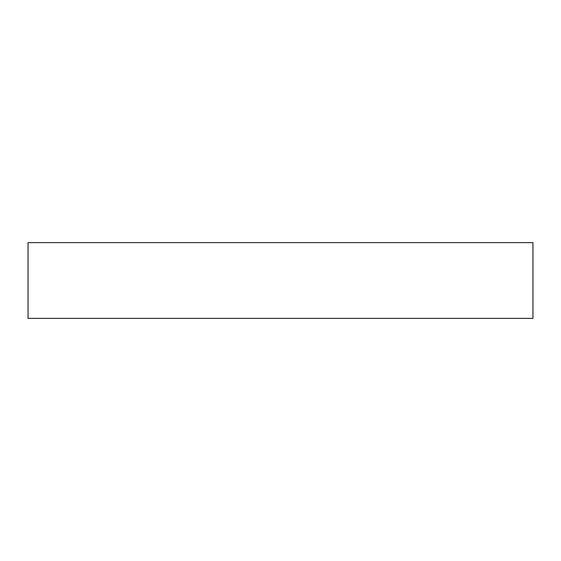 <?xml version="1.0" encoding="UTF-8"?>
<svg xmlns="http://www.w3.org/2000/svg" width="561" height="561" viewBox="0 0 561 561"><rect width="100%" height="100%" fill="white"/><g stroke="black" fill="none" stroke-linecap="round" stroke-linejoin="round"><path stroke-width="0.84" d="M28.05 318.368L532.95 318.368L532.95 242.633L28.05 242.633L28.05 318.368"/></g></svg>
